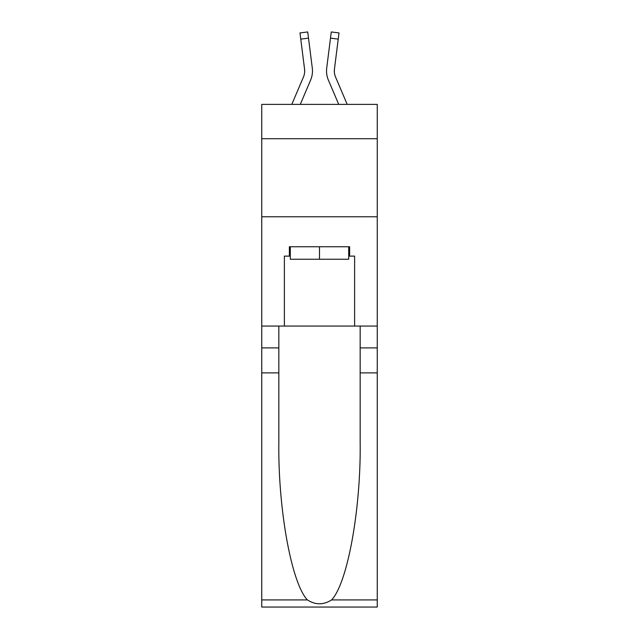 <?xml version="1.0" encoding="UTF-8"?>
<svg xmlns="http://www.w3.org/2000/svg" width="639" height="639" viewBox="0 0 639 639"><rect width="100%" height="100%" fill="white"/><g stroke="black" fill="none" stroke-linecap="round" stroke-linejoin="round"><path stroke-width="0.96" d="M377.258 138.727L377.258 104.381L261.742 104.381L261.742 138.727L377.258 138.727L377.258 326.058L354.621 326.058L354.621 256.119L349.629 256.119L349.629 246.758L289.371 246.758L289.371 256.119L290.306 256.119M261.742 372.888L278.836 372.888L278.836 442.507C278.005 509.043 291.504 583.383 307.423 599.925C315.466 605.061 323.518 605.061 331.577 599.925L377.258 599.925L377.258 607.05L261.742 607.05L261.742 138.727M310.602 80.147L300.282 104.381L310.602 80.147A23.419 23.419 -21.8 0 0 312.287 68.046L308.509 38.148L300.769 39.123L299.987 32.924L307.726 31.95L308.509 38.148M291.799 104.381L303.421 77.095A15.608 15.608 -32.6 0 0 304.667 71.009A15.608 15.608 -21.8 0 1 303.421 77.095A15.608 15.608 -21.8 0 0 304.667 71.009A15.608 15.608 -21.8 0 1 303.421 77.095A15.608 15.608 -21.8 0 0 304.667 71.009A15.608 15.608 -21.8 0 1 303.421 77.095A15.608 15.608 -21.8 0 0 304.667 71.009A15.608 15.608 -21.8 0 1 303.421 77.095A15.608 15.608 -21.8 0 0 304.667 71.009A15.608 15.608 -21.8 0 1 303.421 77.095A15.608 15.608 -21.8 0 0 304.667 71.009A15.608 15.608 -21.8 0 1 303.421 77.095A15.608 15.608 -21.8 0 0 304.667 71.009A15.608 15.608 -21.8 0 1 303.421 77.095A15.608 15.608 -21.8 0 0 304.667 71.009A15.608 15.608 -21.8 0 1 303.421 77.095A15.608 15.608 -21.8 0 0 304.667 71.009A15.608 15.608 -21.8 0 1 303.421 77.095A15.608 15.608 -21.8 0 0 304.667 71.009A15.608 15.608 -21.8 0 1 303.421 77.095A15.608 15.608 -21.8 0 0 304.667 71.009A15.608 15.608 -21.8 0 1 303.421 77.095A15.608 15.608 -21.8 0 0 304.667 71.009A15.608 15.608 -21.8 0 1 303.421 77.095A15.608 15.608 -21.8 0 0 304.667 71.009A15.608 15.608 -21.8 0 1 303.421 77.095A15.608 15.608 -21.8 0 0 304.667 71.009A15.608 15.608 -21.8 0 1 303.421 77.095A15.608 15.608 -21.8 0 0 304.667 71.009A15.608 15.608 -21.8 0 1 303.421 77.095A15.608 15.608 -21.8 0 0 304.667 71.009A15.608 15.608 -21.8 0 1 303.421 77.095A15.608 15.608 -21.8 0 0 304.667 71.009A15.608 15.608 -21.8 0 1 303.421 77.095A15.608 15.608 -21.8 0 0 304.667 71.009A15.608 15.608 -21.8 0 1 303.421 77.095A15.608 15.608 -21.8 0 0 304.667 71.009A15.608 15.608 -21.8 0 1 303.421 77.095A15.608 15.608 -21.8 0 0 304.667 71.009A15.608 15.608 -21.8 0 1 303.421 77.095A15.608 15.608 -21.8 0 0 304.667 71.009M312.447 72.111L312.471 71.081M312.175 67.103L312.287 68.046L312.175 67.103M347.201 104.381L335.579 77.095A15.608 15.608 32.6 0 1 334.333 71.001A15.608 15.608 21.8 0 0 335.579 77.095A15.608 15.608 21.8 0 1 334.333 71.001A15.608 15.608 21.8 0 0 335.579 77.095A15.608 15.608 21.8 0 1 334.333 71.001A15.608 15.608 21.8 0 0 335.579 77.095A15.608 15.608 21.8 0 1 334.333 71.001A15.608 15.608 21.8 0 0 335.579 77.095A15.608 15.608 21.8 0 1 334.333 71.001A15.608 15.608 21.8 0 0 335.579 77.095A15.608 15.608 21.8 0 1 334.333 71.001A15.608 15.608 21.8 0 0 335.579 77.095A15.608 15.608 21.8 0 1 334.333 71.001A15.608 15.608 21.8 0 0 335.579 77.095A15.608 15.608 21.8 0 1 334.333 71.001A15.608 15.608 21.8 0 0 335.579 77.095A15.608 15.608 21.8 0 1 334.333 71.001A15.608 15.608 21.8 0 0 335.579 77.095A15.608 15.608 21.8 0 1 334.333 71.001A15.608 15.608 21.8 0 0 335.579 77.095A15.608 15.608 21.8 0 1 334.333 71.001A15.608 15.608 21.8 0 0 335.579 77.095A15.608 15.608 21.8 0 1 334.333 71.001A15.608 15.608 21.8 0 0 335.579 77.095A15.608 15.608 21.8 0 1 334.333 71.001A15.608 15.608 21.8 0 0 335.579 77.095A15.608 15.608 21.8 0 1 334.333 71.001A15.608 15.608 21.8 0 0 335.579 77.095A15.608 15.608 21.8 0 1 334.333 71.001A15.608 15.608 21.8 0 0 335.579 77.095A15.608 15.608 21.8 0 1 334.333 71.001A15.608 15.608 21.8 0 0 335.579 77.095A15.608 15.608 21.8 0 1 334.333 71.001A15.608 15.608 21.8 0 0 335.579 77.095A15.608 15.608 21.8 0 1 334.333 71.001A15.608 15.608 21.8 0 0 335.579 77.095A15.608 15.608 21.8 0 1 334.333 71.001A15.608 15.608 21.8 0 0 335.579 77.095A15.608 15.608 21.8 0 1 334.333 71.001A15.608 15.608 21.8 0 0 335.579 77.095A15.608 15.608 21.8 0 1 334.333 71.001M328.398 80.147L338.718 104.381L328.398 80.147A23.419 23.419 21.8 0 1 326.713 68.046L331.274 31.95L339.013 32.924L331.274 31.95L339.013 32.924L331.274 31.95L339.013 32.924L331.274 31.95L339.013 32.924L331.274 31.95L339.013 32.924L331.274 31.95L339.013 32.924L331.274 31.95L339.013 32.924L331.274 31.95L339.013 32.924L338.231 39.123L330.491 38.148M335.579 77.095A15.608 15.608 21.8 0 1 334.453 69.02L338.231 39.123M348.694 246.758L348.694 259.242L290.306 259.242L290.306 246.758M319.5 246.758L319.5 259.242M331.577 599.925C347.496 583.383 360.995 509.043 360.164 442.507L360.164 326.058M360.164 372.888L377.258 372.888L377.258 326.058M278.836 326.058L278.836 372.888M377.258 599.925L377.258 372.888M261.742 326.058L284.379 326.058L284.379 256.119L289.371 256.119M261.742 216.781L377.258 216.781M284.379 326.058L354.621 326.058M348.694 256.119L349.629 256.119M303.421 77.095A15.608 15.608 -21.8 0 0 304.547 69.02L300.769 39.123M304.651 71.736L304.547 69.02L304.651 71.736M326.553 72.119L326.521 70.969M334.349 71.736L334.453 69.02M360.164 347.912L377.258 347.912M278.836 347.912L261.742 347.912M261.742 599.925L307.423 599.925M339.013 32.924L331.274 31.95M299.987 32.924L307.726 31.95"/></g></svg>
